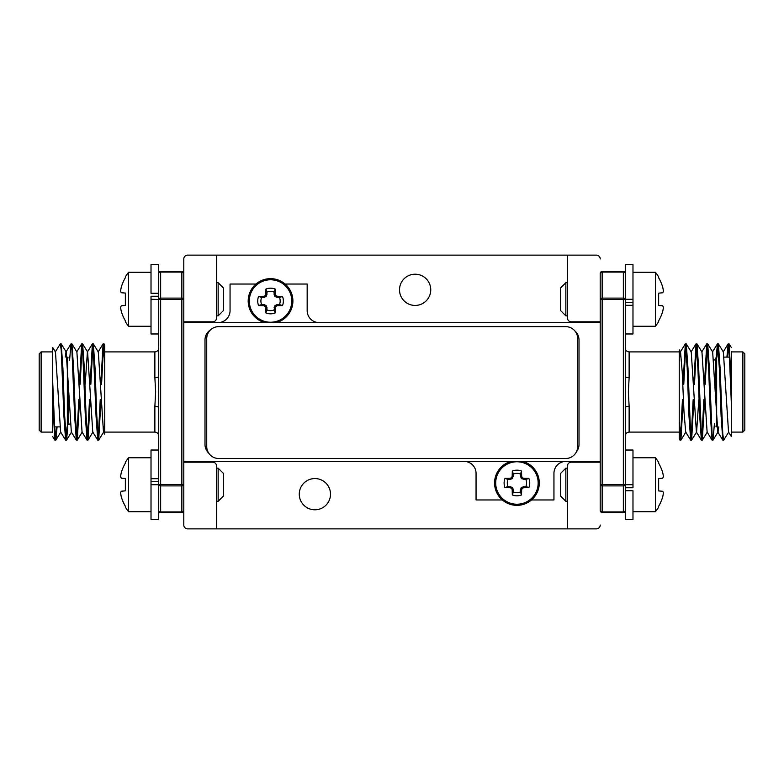 <?xml version="1.0" encoding="UTF-8"?>
<svg xmlns="http://www.w3.org/2000/svg" width="784" height="784" viewBox="0 0 784 784"><rect width="100%" height="100%" fill="white"/><g stroke="black" fill="none" stroke-linecap="round" stroke-linejoin="round"><path stroke-width="1.18" d="M158.731 293.245L158.731 264.571L151.018 264.571L151.018 293.245L158.731 293.245L158.731 296.254L151.018 296.254L151.018 333.974L158.731 333.974L158.731 376.32L158.731 273.44A1.931 1.931 0 0 1 160.651 271.509L181.859 271.509A1.931 1.931 0 0 1 183.789 273.44L183.789 461.404L600.211 461.404L600.211 322.596L183.789 322.596L183.789 258.975A3.851 3.851 0 0 1 187.65 255.123L216.56 255.123L216.56 317.971A3.851 3.851 0 0 1 212.709 321.822L183.789 321.822M210.475 329.897A11.956 11.956 0 0 0 204.996 339.952L204.996 444.44A11.956 11.956 0 0 0 208.622 453.015M574.809 330.848A11.956 11.956 0 0 1 579.004 339.952L579.004 444.44A11.956 11.956 0 0 1 576.387 451.907M502.358 499.957L476.055 499.957L476.055 473.36A11.956 11.956 0 0 0 464.099 461.404M565.891 461.404A11.956 11.956 0 0 0 553.945 473.36L553.945 499.957L531.493 499.957M285.111 284.043L307.171 284.043L307.171 310.64A11.956 11.956 0 0 0 319.127 322.596M218.109 322.596A11.956 11.956 0 0 0 230.055 310.64L230.055 284.043L255.976 284.043M415.138 274.204A15.611 15.611 0 0 0 399.517 289.825A15.611 15.611 0 0 0 415.138 305.437A15.611 15.611 0 0 0 430.749 289.825A15.611 15.611 0 0 0 415.138 274.204M314.884 478.563A15.611 15.611 0 0 0 299.272 494.175A15.611 15.611 0 0 0 314.884 509.796A15.611 15.611 0 0 0 330.505 494.175A15.611 15.611 0 0 0 314.884 478.563M216.56 528.877L216.56 466.029A3.851 3.851 0 0 0 212.709 462.178L183.789 462.178L183.789 461.404L183.789 525.025A3.851 3.851 0 0 0 187.65 528.877L567.44 528.877L567.44 466.029A3.851 3.851 0 0 1 571.291 462.178L600.211 462.178M600.211 321.822L571.291 321.822A3.851 3.851 0 0 1 567.44 317.971L567.44 255.123L216.56 255.123M600.211 258.975A3.851 3.851 0 0 0 596.35 255.123L567.44 255.123M567.44 528.877L596.35 528.877A3.851 3.851 0 0 0 600.211 525.025M68.12 392L68.12 424.585L70.315 423.811M39.2 430.171L39.2 353.829L41.131 351.898L41.131 432.102L39.2 430.171M90.082 384.287L92.385 343.872L93.365 350.262L96.04 416.098L97.745 440.128L98.686 440.128L100.989 399.713M98.216 438.864L100.225 399.713M92.473 343.804L93.325 343.872L95.031 367.902L96.814 416.098L98.598 440.196M52.695 432.484L52.695 402.408L54.9 440.128L55.84 440.128L57.075 426.898M55.37 438.864L56.301 426.898M52.695 402.408L52.695 381.592L54.87 433.738L55.762 440.196M55.272 351.987L60.339 343.804L61.23 350.262L63.916 416.098L65.611 440.128L66.552 440.128L67.787 426.751M66.081 438.864L67.012 426.898M60.339 343.804L61.201 343.872L62.896 367.902L64.68 416.098L66.473 440.196M69.59 360.189L70.972 343.872L71.942 350.262L74.627 416.098L76.322 440.128L77.263 440.128L79.566 399.713M76.793 438.864L78.802 399.713M71.05 343.804L71.912 343.872L73.608 367.902L75.391 416.098L77.175 440.196M79.37 384.287L81.683 343.872L82.653 350.262L85.329 416.098L87.034 440.128L87.975 440.128L90.278 399.713M87.504 438.864L89.513 399.713M81.761 343.804L82.614 343.872L84.319 367.902L86.103 416.098L87.886 440.196M80.144 384.287L82.153 345.136M90.856 384.287L92.855 345.136M104.752 406.984L104.752 362.384L104.752 432.102L154.869 432.102L154.869 406.308L155.644 392L154.869 377.692L154.869 351.898C157.192 351.693 158.476 350.409 158.731 348.047L158.731 376.32L158.731 348.047M183.789 484.532L181.859 484.532L181.859 299.468L160.651 299.468L160.651 484.532L181.859 484.532L181.859 485.894L160.651 485.894L160.651 511.923L181.859 511.923L181.859 485.894A1.931 1.362 -0 0 0 183.789 484.532L183.789 510.56A1.931 1.931 0 0 1 181.859 512.491L160.651 512.491A1.931 1.931 0 0 1 158.731 510.56L158.731 407.68L158.731 519.429L151.018 519.429L151.018 484.728L158.731 484.728M52.695 381.592L52.695 347.459L55.478 351.987L60.623 432.013L65.611 440.128M52.695 366.226L52.695 351.898L41.131 351.898M104.752 432.102L104.752 433.954M100.793 384.287L103.096 343.872L104.752 362.384L104.752 345.019L104.037 343.872L104.752 348.978M181.859 512.491A1.931 1.931 0 0 0 183.789 510.56A1.931 1.931 0 0 1 181.859 512.491L181.859 511.923A1.931 1.362 0 0 0 183.789 510.56M154.869 377.692A3.851 1.372 0 0 0 158.731 376.32L158.731 407.68A3.851 1.372 180 0 0 154.869 406.308M101.567 384.287L103.566 345.136M103.184 343.804L104.037 343.872M65.209 357.102L65.983 351.987L70.972 343.872M61.201 343.872L66.189 351.987L71.334 432.013L76.322 440.128M71.912 343.872L76.891 351.987L82.046 432.013L87.034 440.128M85.172 384.287L87.406 351.987L92.385 343.872M82.614 343.872L87.602 351.987L92.757 432.013L97.745 440.128M93.325 343.872L98.314 351.987L103.468 432.013L104.752 423.076M218.148 282.691L223.313 287.855L223.313 310.689L218.148 315.854L218.148 282.691L216.56 282.691M218.148 315.854L216.56 315.854M120.618 291.08A42.15 38.788 12.9 0 1 121.265 287.258A42.15 38.788 12.9 0 0 120.618 291.08A42.15 16.072 5.4 0 0 121.265 292.716L125.352 293.079L125.352 305.466L121.265 305.819A42.15 16.072 174.6 0 0 120.618 307.465A42.15 38.788 167.1 0 0 121.265 311.277A42.63 42.473 90 0 0 125.352 320.793L125.352 321.665A42.738 42.738 0 0 0 128.615 326.262L151.018 326.262M151.018 272.283L128.615 272.283L128.615 326.262M121.265 311.277A42.15 38.788 167.1 0 1 120.618 307.465M128.615 272.283A42.738 42.738 0 0 0 125.352 276.87L125.352 277.742A42.63 42.473 90 0 0 121.265 287.258M158.731 299.468L160.651 299.468L160.651 298.106L181.859 298.106L181.859 272.077L160.651 272.077L160.651 298.106A1.931 1.362 180 0 0 158.731 299.468L151.018 299.272M151.018 484.728L151.018 478.701L158.731 478.701L158.731 481.719L151.018 481.719L151.018 450.026L158.731 450.026M218.148 468.146L223.313 473.311L223.313 496.145L218.148 501.309L218.148 468.146L216.56 468.146M125.352 478.612L121.265 478.22A42.15 16.209 5.4 0 1 120.618 476.564A42.15 38.847 13 0 1 120.618 476.525A42.15 15.925 5.4 0 0 121.265 478.132L125.352 478.456L125.352 490.843L121.265 491.235A42.15 16.209 174.6 0 0 120.618 492.891A42.15 38.847 167 0 0 121.265 496.713A42.63 42.473 87.6 0 0 125.352 506.239L125.352 507.13A42.738 42.738 0 0 0 128.615 511.717L151.018 511.717M120.618 476.505A42.15 38.73 12.8 0 1 121.265 472.693A42.63 42.473 87.6 0 1 125.352 463.177L125.352 462.335A42.738 42.738 0 0 1 128.615 457.738L128.615 511.717M125.352 506.278A42.63 42.473 92.4 0 1 121.265 496.762A42.15 38.73 167.2 0 1 120.618 492.95A42.15 15.925 174.6 0 1 120.618 492.94L120.618 492.95M125.352 478.583L121.265 478.22M125.352 478.495L121.265 478.132M565.852 315.854L560.687 310.689L560.687 287.855L565.852 282.691L565.852 315.854L567.44 315.854M658.648 305.388L662.735 305.78A42.15 16.209 -174.6 0 1 663.382 307.436A42.15 38.847 -167 0 1 663.382 307.475A42.15 15.925 -174.6 0 0 662.735 305.868L658.648 305.544L658.648 293.157L662.735 292.765A42.15 16.209 -5.4 0 0 663.382 291.109A42.15 38.847 -13 0 0 662.735 287.287A42.63 42.473 -92.4 0 0 658.648 277.761L658.648 276.87A42.738 42.738 0 0 0 655.385 272.283L632.982 272.283M663.382 307.495A42.15 38.73 -167.2 0 1 662.735 311.307A42.63 42.473 -92.4 0 1 658.648 320.823L658.648 321.665A42.738 42.738 0 0 1 655.385 326.262L655.385 272.283M632.982 299.272L625.269 299.272L625.269 264.571L632.982 264.571L632.982 333.974L625.269 333.974L625.269 305.299L632.982 305.299L632.982 302.281L625.269 302.281L625.269 305.299M658.648 277.722A42.63 42.473 -87.6 0 1 662.735 287.238A42.15 38.73 -12.8 0 1 663.382 291.05A42.15 15.925 -5.4 0 1 663.382 291.06L663.382 291.05M658.648 305.417L662.735 305.78M658.648 305.505L662.735 305.868M625.269 490.755L625.269 519.429L632.982 519.429L632.982 490.755L625.269 490.755L625.269 487.746L632.982 487.746L632.982 484.728L625.269 484.728L625.269 407.68L625.269 510.56A1.931 1.362 180 0 1 623.349 511.923L623.349 485.894L602.141 485.894L602.141 511.923L623.349 511.923L623.349 512.491L602.141 512.491L602.141 511.923A1.931 1.362 0 0 1 600.211 510.56L600.211 461.404M625.269 450.026L632.982 450.026L632.982 484.728M715.88 357.876L715.88 392L715.88 359.415L713.685 360.189M744.8 353.829L744.8 430.171L742.869 432.102L742.869 351.898L744.8 353.829M693.918 399.713L691.615 440.128L690.635 433.738L687.96 367.902L686.255 343.872L685.314 343.872L683.011 384.287M685.784 345.136L683.775 384.287M691.527 440.196L690.675 440.128L688.969 416.098L687.186 367.902L685.402 343.804M731.305 351.516L731.305 381.592L729.1 343.872L728.16 343.872L726.925 357.102M728.63 345.136L727.699 357.102M731.305 381.592L731.305 402.408L729.13 350.262L728.238 343.804M728.728 432.013L723.661 440.196L722.77 433.738L720.084 367.902L718.389 343.872L717.448 343.872L716.213 357.249M717.919 345.136L716.988 357.102M723.661 440.196L722.799 440.128L721.104 416.098L719.32 367.902L717.527 343.804M714.41 423.811L713.028 440.128L712.058 433.738L709.373 367.902L707.678 343.872L706.737 343.872L704.434 384.287M707.207 345.136L705.198 384.287M712.95 440.196L712.088 440.128L710.392 416.098L708.609 367.902L706.825 343.804M704.63 399.713L702.317 440.128L701.347 433.738L698.671 367.902L696.966 343.872L696.025 343.872L693.722 384.287M696.496 345.136L694.487 384.287M702.239 440.196L701.386 440.128L699.681 416.098L697.897 367.902L696.114 343.804M703.856 399.713L701.847 438.864M693.144 399.713L691.145 438.864M685.314 343.872L680.326 351.987L679.248 360.924L679.248 421.616L679.248 351.898L629.131 351.898L629.131 377.692L628.356 392L629.131 406.308L629.131 432.102C626.788 432.327 625.505 433.611 625.269 435.953M600.211 322.596L600.211 273.44A1.931 1.931 0 0 1 602.141 271.509L623.349 271.509L602.141 271.509A1.931 1.931 0 0 0 600.211 273.44A1.931 1.362 180 0 1 602.141 272.077L602.141 298.106L623.349 298.106L623.349 272.077L602.141 272.077L602.141 271.509M731.305 402.408L731.305 436.541L728.522 432.013L723.377 351.987L718.389 343.872M731.305 417.774L731.305 432.102L742.869 432.102M679.248 351.898L679.248 350.046M683.207 399.713L680.904 440.128L679.248 421.616L679.248 438.981L679.963 440.128L679.248 435.022M623.349 271.509L623.349 272.077A1.931 1.362 180 0 1 625.269 273.44A1.931 1.931 0 0 0 623.349 271.509A1.931 1.931 0 0 1 625.269 273.44L625.269 299.272M625.269 299.468L602.141 299.468L602.141 484.532L623.349 484.532L623.349 298.106A1.931 1.362 180 0 1 625.269 299.468L625.269 407.68A3.851 1.372 180 0 1 629.131 406.308M623.349 512.491A1.931 1.931 0 0 0 625.269 510.56A1.931 1.931 0 0 1 623.349 512.491M600.211 510.56A1.931 1.931 0 0 0 602.141 512.491A1.931 1.931 0 0 1 600.211 510.56M629.131 377.692A3.851 1.372 0 0 1 625.269 376.32M682.433 399.713L680.434 438.864M680.816 440.196L679.963 440.128M718.791 426.898L718.017 432.013L713.028 440.128M722.799 440.128L717.811 432.013L712.666 351.987L707.678 343.872M712.088 440.128L707.109 432.013L701.954 351.987L696.966 343.872M698.828 399.713L696.594 432.013L691.615 440.128M701.386 440.128L696.398 432.013L691.243 351.987L686.255 343.872M690.675 440.128L685.686 432.013L684.001 412.051L682.217 371.949L680.532 351.987L679.248 349.899M565.852 501.309L560.687 496.145L560.687 473.311L565.852 468.146L565.852 501.309L567.44 501.309M565.852 468.146L567.44 468.146M663.382 492.92A42.15 38.788 -167.1 0 1 662.735 496.742A42.15 38.788 -167.1 0 0 663.382 492.92A42.15 16.072 -174.6 0 0 662.735 491.284L658.648 490.921L658.648 478.534L662.735 478.181A42.15 16.072 -5.4 0 0 663.382 476.535A42.15 38.788 -12.9 0 0 662.735 472.723A42.63 42.473 -90 0 0 658.648 463.207L658.648 462.335A42.738 42.738 0 0 0 655.385 457.738L632.982 457.738M632.982 511.717L655.385 511.717L655.385 457.738M662.735 472.723A42.15 38.788 -12.9 0 1 663.382 476.535M655.385 511.717A42.738 42.738 0 0 0 658.648 507.13L658.648 506.258A42.63 42.473 -90 0 0 662.735 496.742M525.878 479.436L521.713 478.73L520.556 476.672L520.488 474.046A9.633 9.633 0 0 0 513.363 474.046L512.658 478.211L510.609 479.367L507.973 479.436A9.633 9.633 0 0 0 507.973 486.55L512.138 487.266L513.295 489.314L513.363 491.94A9.633 9.633 0 0 0 520.488 491.94L520.556 489.314L521.713 487.266L525.878 486.55A9.633 9.633 0 0 0 525.878 479.436L528.886 478.397A12.818 12.818 0 0 1 528.886 487.589A33.673 2.93 180 0 1 523.849 487.726L523.477 487.805A33.477 2.92 157.5 0 1 522.614 488.167L522.095 488.687A33.477 2.92 112.5 0 1 521.732 489.549L521.654 489.912A33.673 2.93 90 0 1 521.527 494.959A12.818 12.818 0 0 1 512.324 494.959A33.673 2.93 -90 0 1 512.197 489.912L512.119 489.549A33.477 2.92 -112.5 0 1 511.756 488.687L511.237 488.167A33.477 2.92 -157.5 0 1 510.374 487.805L510.002 487.726A33.673 2.93 180 0 1 504.965 487.589A12.818 12.818 0 0 1 504.965 478.397A33.673 2.93 -0 0 1 510.002 478.269L510.374 478.191A33.477 2.92 -22.5 0 1 511.237 477.819L511.756 477.299A33.477 2.92 -67.5 0 1 512.119 476.437L512.197 476.074A33.673 2.93 -90 0 1 512.324 471.027A12.818 12.818 0 0 1 521.527 471.027A33.673 2.93 90 0 1 521.654 476.074L521.732 476.437A33.477 2.92 67.5 0 1 522.095 477.299L522.614 477.819A33.477 2.92 22.5 0 1 523.477 478.191L523.849 478.269A33.673 2.93 0 0 1 528.886 478.397M516.93 461.766A21.237 21.237 0 0 1 538.157 482.993A21.237 21.237 0 0 1 516.93 504.23A21.237 21.237 0 0 1 495.694 482.993A21.237 21.237 0 0 1 516.93 461.766M522.752 461.404A22.364 22.364 0 0 1 516.93 505.357A22.364 22.364 0 0 1 511.099 461.404A22.364 22.364 0 0 0 516.93 505.357M520.488 474.046L521.527 471.027M513.363 474.046L512.324 471.027M525.878 486.55L528.886 487.589M507.973 479.436L504.965 478.397M507.973 486.55L504.965 487.589M513.363 491.94L512.324 494.959M520.488 491.94L521.527 494.959M279.496 297.45L275.331 296.734L274.175 294.686L274.106 292.06A9.633 9.633 0 0 0 266.981 292.06L266.913 294.686L265.756 296.734L261.591 297.45A9.633 9.633 0 0 0 261.591 304.564L265.756 305.27L266.913 307.328L266.981 309.954A9.633 9.633 0 0 0 274.106 309.954L274.812 305.789L276.86 304.633L279.496 304.564A9.633 9.633 0 0 0 279.496 297.45L282.505 296.411A12.818 12.818 0 0 1 282.505 305.603A33.673 2.93 180 0 1 277.467 305.731L277.095 305.809A33.477 2.92 157.5 0 1 276.233 306.181L275.713 306.701A33.477 2.92 112.5 0 1 275.351 307.563L275.272 307.926A33.673 2.93 90 0 1 275.145 312.973A12.818 12.818 0 0 1 265.943 312.973A33.673 2.93 -90 0 1 265.815 307.926L265.737 307.563A33.477 2.92 -112.5 0 1 265.374 306.701L264.855 306.181A33.477 2.92 -157.5 0 1 263.992 305.809L263.62 305.731A33.673 2.93 180 0 1 258.583 305.603A12.818 12.818 0 0 1 258.583 296.411A33.673 2.93 -0 0 1 263.62 296.274L263.992 296.195A33.477 2.92 -22.5 0 1 264.855 295.833L265.374 295.313A33.477 2.92 -67.5 0 1 265.737 294.451L265.815 294.088A33.673 2.93 -90 0 1 265.943 289.041A12.818 12.818 0 0 1 275.145 289.041A33.673 2.93 90 0 1 275.272 294.088L275.351 294.451A33.477 2.92 67.5 0 1 275.713 295.313L276.233 295.833A33.477 2.92 22.5 0 1 277.095 296.195L277.467 296.274A33.673 2.93 0 0 1 282.505 296.411M270.549 279.77A21.237 21.237 0 0 1 291.775 301.007A21.237 21.237 0 0 1 270.549 322.234A21.237 21.237 0 0 1 249.312 301.007A21.237 21.237 0 0 1 270.549 279.77M270.549 278.643A22.364 22.364 0 0 0 264.718 322.596A22.364 22.364 0 0 1 270.549 278.643A22.364 22.364 0 0 1 276.37 322.596M274.106 292.06L275.145 289.041M266.981 292.06L265.943 289.041M279.496 304.564L282.505 305.603M261.591 297.45L258.583 296.411M261.591 304.564L258.583 305.603M266.981 309.954L265.943 312.973M274.106 309.954L275.145 312.973M206.731 446.557A11.956 11.956 0 0 0 218.677 458.503L565.695 458.503A11.956 11.956 0 0 0 577.651 446.557L577.651 338.59A11.956 11.956 0 0 0 565.695 326.644L218.677 326.644A11.956 11.956 0 0 0 206.731 338.59L206.731 446.557M68.12 357.876L67.346 357.102L67.346 426.898M158.731 510.56A1.931 1.931 0 0 0 160.651 512.491L160.651 511.923A1.931 1.362 0 0 1 158.731 510.56M158.731 484.532A1.931 1.362 0 0 0 160.651 485.894L160.651 484.532L158.731 484.532M158.731 273.44A1.931 1.362 0 0 1 160.651 272.077L160.651 271.509A1.931 1.931 0 0 0 158.731 273.44M181.859 299.468L183.789 299.468A1.931 1.362 0 0 0 181.859 298.106L181.859 299.468M181.859 271.509L181.859 272.077A1.931 1.362 180 0 1 183.789 273.44A1.931 1.931 0 0 0 181.859 271.509M715.88 426.124L716.654 426.898L716.654 357.102M602.141 298.106A1.931 1.362 180 0 0 600.211 299.468L602.141 299.468L602.141 298.106M625.269 484.532L623.349 484.532L623.349 485.894A1.931 1.362 0 0 0 625.269 484.532M602.141 484.532L600.211 484.532A1.931 1.362 180 0 0 602.141 485.894L602.141 484.532M520.488 476.309L521.654 476.074M521.193 478.211L522.095 477.299M521.732 476.437L520.556 476.672M523.242 479.367L523.477 478.191M522.614 477.819L521.713 478.73M523.849 478.269L523.614 479.436M510.237 479.436L510.002 478.269M510.374 478.191L510.609 479.367M512.138 478.73L511.237 477.819M511.756 477.299L512.658 478.211M513.295 476.672L512.119 476.437M512.197 476.074L513.363 476.309M513.363 489.686L512.197 489.912M512.119 489.549L513.295 489.314M512.658 487.785L511.756 488.687M510.609 486.629L510.374 487.805M511.237 488.167L512.138 487.266M510.002 487.726L510.237 486.55M523.614 486.55L523.849 487.726M523.477 487.805L523.242 486.629M521.713 487.266L522.614 488.167M522.095 488.687L521.193 487.785M520.556 489.314L521.732 489.549M521.654 489.912L520.488 489.686M274.106 294.314L275.272 294.088M274.812 296.215L275.713 295.313M275.351 294.451L274.175 294.686M276.86 297.371L277.095 296.195M276.233 295.833L275.331 296.734M277.467 296.274L277.232 297.45M263.855 297.45L263.62 296.274M263.992 296.195L264.228 297.371M265.756 296.734L264.855 295.833M265.374 295.313L266.276 296.215M266.913 294.686L265.737 294.451M265.815 294.088L266.981 294.314M266.981 307.691L265.815 307.926M265.737 307.563L266.913 307.328M266.276 305.789L265.374 306.701M264.228 304.633L263.992 305.809M264.855 306.181L265.756 305.27M263.62 305.731L263.855 304.564M277.232 304.564L277.467 305.731M277.095 305.809L276.86 304.633M275.331 305.27L276.233 306.181M275.713 306.701L274.812 305.789M274.175 307.328L275.351 307.563M275.272 307.926L274.106 307.691M41.131 432.102L52.695 432.102M104.752 351.898L154.869 351.898M154.869 432.102C157.212 432.327 158.495 433.611 158.731 435.953M60.829 432.013L55.84 440.128M71.54 432.013L66.552 440.128M82.251 432.013L77.263 440.128M92.963 432.013L87.975 440.128M103.674 432.013L98.686 440.128M104.752 434.101L103.468 432.013M103.096 343.872L98.108 351.987M81.683 343.872L76.695 351.987M54.9 440.128L52.695 436.541M59.849 426.898L54.449 426.898M218.148 501.309L216.56 501.309M128.615 457.738L151.018 457.738M565.852 282.691L567.44 282.691M655.385 326.262L632.982 326.262M742.869 351.898L731.305 351.898M679.248 432.102L629.131 432.102M629.131 351.898C626.788 351.673 625.505 350.389 625.269 348.047M723.171 351.987L728.16 343.872M712.46 351.987L717.448 343.872M701.749 351.987L706.737 343.872M691.037 351.987L696.025 343.872M680.904 440.128L685.892 432.013M702.317 440.128L707.305 432.013M729.1 343.872L731.305 347.459M724.151 357.102L729.551 357.102"/></g></svg>
